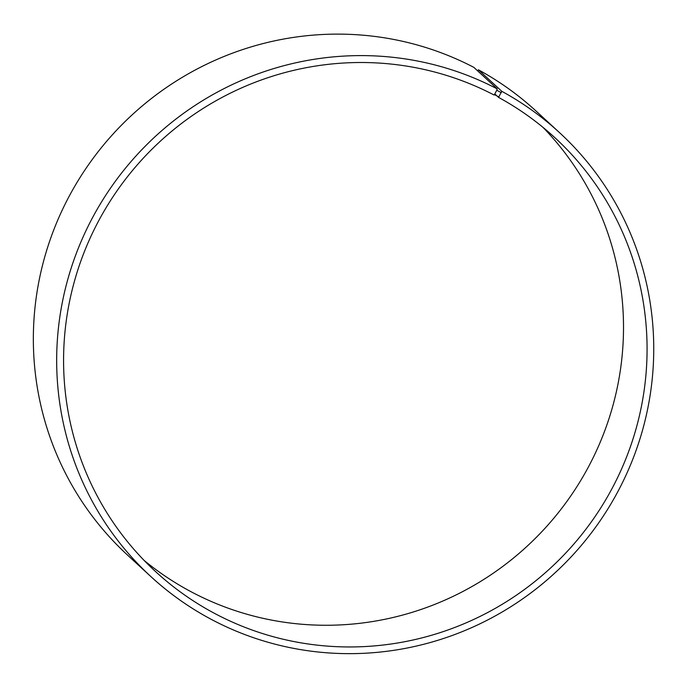 <?xml version="1.0" encoding="UTF-8"?>
<svg xmlns="http://www.w3.org/2000/svg" width="688" height="688" viewBox="0 0 688 688"><rect width="100%" height="100%" fill="white"/><g stroke="black" fill="none" stroke-linecap="round" stroke-linejoin="round"><path stroke-width="1.03" d="M144.127 560.428A294.834 289.123 132.6 0 0 544.44 528.891A294.834 289.123 132.6 0 0 542.961 127.34M494.792 93.929L498.559 97.395L501.767 91.298L478.444 69.823L477.601 70.812M498.903 96.991L494.44 94.609L494.096 95.021A294.834 289.123 132.6 0 0 118.697 188.443A294.834 289.123 132.6 0 0 155.6 571.608A294.834 289.123 132.6 0 0 567.996 550.589A294.834 289.123 132.6 0 0 555.053 137.849A294.834 289.123 132.6 0 0 498.559 97.395M494.44 94.609L496.762 90.257L501.303 92.682M496.762 90.257L497.209 88.872A301.688 295.84 132.6 0 0 113.073 184.461A301.688 295.84 132.6 0 0 150.835 576.544A301.688 295.84 132.6 0 0 572.829 555.035A301.688 295.84 132.6 0 0 559.576 132.698A301.688 295.84 132.6 0 0 501.767 91.298M497.209 88.872L473.886 67.39A301.688 295.84 132.6 0 0 89.75 162.987A301.688 295.84 132.6 0 0 127.512 555.07L150.835 576.544M559.576 132.698L536.253 111.224A301.688 295.84 132.6 0 0 478.444 69.823"/></g></svg>
